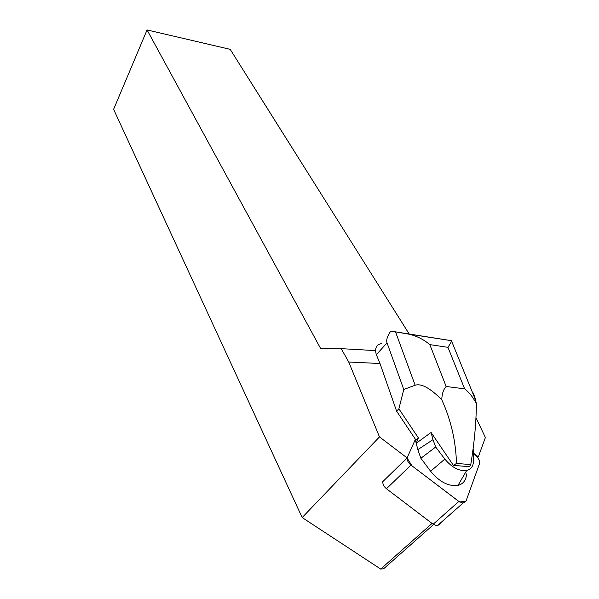 <?xml version="1.0" encoding="UTF-8"?>
<svg xmlns="http://www.w3.org/2000/svg" width="599" height="599" viewBox="0 0 599 599"><rect width="100%" height="100%" fill="white"/><g stroke="black" fill="none" stroke-linecap="round" stroke-linejoin="round"><path stroke-width="0.9" d="M440.243 523.826L437.203 525.832L433.129 524.26L386.467 488.732C383.944 486.635 382.709 484.284 382.754 481.671M410.974 465.071L458.841 501.468L462.982 503.115L466 501.146L479.47 463.738C480.046 460.998 478.788 458.302 475.703 455.644L473.592 454.042C477.905 456.827 479.859 460.062 479.462 463.753L466.037 501.041L459.605 501.999L411.91 465.782L407.065 457.928C407.073 460.549 408.376 462.93 410.974 465.071L386.467 488.732M433.549 524.552L383.6 568.795L380.694 569.05L302.166 517.551L379.474 436.911L407.088 457.906L415.414 439.292L396.613 411.169L380.006 363.518L376.352 354.735C374.517 348.476 376.194 344.769 381.368 343.616M379.474 436.911L348.723 362.013L380.006 363.518M380.694 569.05L432.051 523.436M407.088 457.906L382.289 482.128L382.754 482.472M409.102 333.875L230.181 49.335L147.062 29.95L113.608 109.318L302.166 517.551M375.558 350.602L341.213 348.655L348.723 362.013M147.062 29.95L320.562 348.378L341.213 348.655M475.958 417.698L485.392 437.502L478.339 456.865L473.607 453.256M477.628 457.516L478.339 456.865M430.554 432.837L416.223 443.26L418.372 437.914L398.874 408.832L403.771 389.477L387.029 342.823C386.056 340.09 387.298 336.181 390.765 331.097L451.998 340.779L447.955 347.345L429.835 344.62C423.171 339.079 415.758 335.507 407.59 333.905L451.998 340.779M398.874 408.832L396.613 411.169M418.372 437.914L415.571 440.677L415.107 439.98M431.123 432.53L453.413 465.401L456.46 463.431C455.914 441.373 451.017 420.146 441.777 399.758C430.172 388.085 421.292 383.248 415.152 385.239L403.771 389.477M453.413 465.401L469.406 466.673L470.784 464.592L456.46 463.431M472.229 391.851C473.435 392.951 474.573 395.759 475.643 400.259L476.4 403.853C473.42 397.684 469.496 392.674 464.637 388.841L446.15 386.497C443.417 389.425 441.965 393.843 441.777 399.758M476.4 403.853C476.183 422.767 474.311 443.013 470.784 464.592M466.509 473.951C466.202 480.106 463.364 483.917 457.98 485.377C448.539 486.628 439.419 481.925 430.621 471.256L420.88 458.265L417.825 449.647L415.571 440.677M390.765 331.097L407.59 333.905M473.09 448.958L473.667 450.426L473.442 461.455C473.225 466.344 470.979 469.339 466.703 470.455C459.201 471.368 451.916 467.579 444.84 459.081L435.675 447.019L420.88 458.265M435.675 447.019L432.98 439.666L417.825 449.647M432.98 439.666L431.1 432.553M433.129 524.26L458.841 501.468M477.935 456.535L477.291 457.119M387.029 342.823L376.352 354.735M464.637 388.841L447.955 347.345M429.835 344.62L446.15 386.497M415.152 385.239L395.52 331.898M444.84 459.081L430.621 471.256M437.203 525.832L462.982 503.115M475.643 400.259L451.781 341.557M466.703 470.455L457.98 485.377"/></g></svg>
